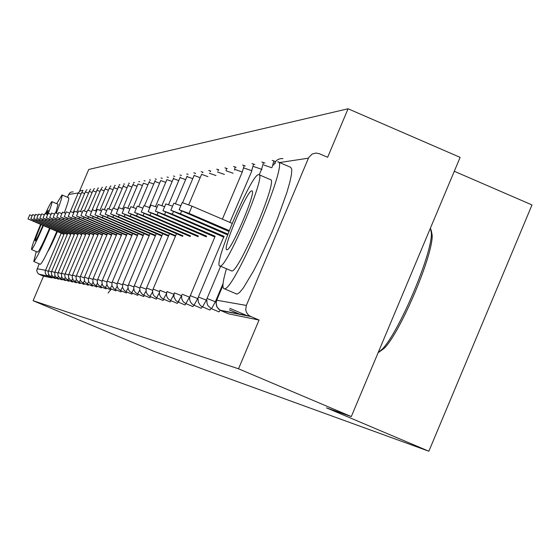 <?xml version="1.0" encoding="UTF-8"?>
<svg xmlns="http://www.w3.org/2000/svg" width="560" height="560" viewBox="0 0 560 560"><rect width="100%" height="100%" fill="white"/><g stroke="black" fill="none" stroke-linecap="round" stroke-linejoin="round"><path stroke-width="0.84" d="M47.649 251.762C49.693 248.675 52.934 241.948 57.372 231.595M64.449 212.828L64.701 211.729M454.286 171.276L532 204.939L428.862 451.227L153.496 351.162L33.096 300.72L43.512 276.143L52.192 277.914L47.831 276.066L39.312 274.365L43.512 276.143M348.068 108.773L327.635 157.283L319.403 153.727L315.931 153.048L312.095 154.07L308.749 157.458L246.337 305.424L245.728 309.778L246.456 312.333L247.933 314.531L250.012 316.155L259.056 320.054L238.525 368.795L351.302 416.577L460.124 157.367L348.068 108.773L88.732 169.477L79.653 190.897M39.312 274.365L37.569 273.007L36.708 270.508L39.165 263.767M67.368 197.246L69.762 192.836L71.575 191.954L73.192 191.919M351.302 416.577L326.452 407.848L428.862 451.227M238.525 368.795L33.096 300.72M259.056 320.054L228.501 313.824M52.584 277.382L52.199 277.914L46.655 275.331L45.367 273.42L45.206 271.124L61.173 233.212M220.304 310.31L218.946 311.864M211.134 308.539L209.846 310.009M202.377 306.838L201.159 308.245M194.012 305.214L192.857 306.551M186.011 303.653L184.912 304.934M179.039 300.888L177.338 303.408L170.576 300.531M171.003 300.72L170.037 301.924M163.961 299.341L163.002 300.475M157.192 298.011L156.275 299.11M150.689 296.737L149.814 297.794M144.438 295.512L143.598 296.527M138.418 294.329L137.613 295.309M132.622 293.188L131.852 294.133M127.036 292.096L126.294 292.999M121.653 291.032L120.939 291.914M116.452 290.01L115.766 290.857M111.433 289.023L110.775 289.842M106.582 288.064L105.945 288.855M101.892 287.14L101.297 287.917L95.984 285.663M97.356 286.244L96.782 287L91.581 284.788L92.981 282.401M92.967 285.376L92.393 286.097M88.711 284.536L88.165 285.236M84.595 283.724L84.077 284.41L79.093 282.296L80.339 280.224M80.598 282.933L80.087 283.591M76.727 282.17L76.23 282.807M72.968 281.428L72.492 282.044M69.321 280.707L68.859 281.309M65.779 280L65.345 280.595L60.718 278.628L61.726 276.955M62.342 279.321L61.915 279.895L57.358 277.963L58.324 276.353M58.996 278.656L58.576 279.209M55.748 278.012L55.342 278.558L50.911 276.675L51.807 275.184M229.341 309.82L240.142 314.412M229.88 308.35L247.646 315.91M33.817 220.178L33.432 221.081L28 218.946L63.952 234.388M28.007 218.932L29.75 214.816L32.151 215.684M33.432 221.081L64.064 234.115M36.75 220.01L36.358 220.934L30.842 218.771L67.305 234.444M30.842 218.757L32.613 214.585L35.077 215.481M36.358 220.934L67.424 234.164M39.76 219.828L39.354 220.787L33.761 218.589L70.756 234.493M33.761 218.582L35.56 214.347L38.094 215.264M39.354 220.787L70.882 234.206M42.861 219.653L42.448 220.633L36.764 218.407L74.305 234.549M36.764 218.393L38.584 214.102L41.195 215.047M42.448 220.633L74.431 234.255M46.053 219.464L45.626 220.479L39.851 218.218L77.959 234.605M39.858 218.204L41.706 213.857L44.394 214.823M45.626 220.479L78.092 234.304M49.336 219.268L48.895 220.318L43.036 218.022L81.718 234.668M43.036 218.008L44.912 213.598L47.684 214.592M48.895 220.318L81.851 234.353M36.288 251.552L33.761 261.471C35.98 259.602 41.433 248.612 50.12 228.501M56.371 213.157C60.802 201.635 62.678 195.566 62.006 194.957L56.679 203.686M40.327 264.264L40.411 264.292C42.672 262.437 48.146 251.461 56.833 231.364M64.309 212.779C67.865 203.224 69.307 198.233 68.642 197.792L62.069 194.985M58.009 204.267L55.671 212.898M49.546 228.263C43.267 242.816 39.319 250.782 37.702 252.154L37.639 252.126M40.593 224.448C34.279 239.463 31.276 247.835 31.577 249.557L31.584 249.557C33.173 248.171 37.107 240.198 43.386 225.638M48.37 213.339C51.198 205.898 52.388 202.006 51.926 201.656L51.898 201.656C51.107 202.062 48.93 206.08 45.367 213.703M47.229 214.41L48.3 210.168L46.004 213.934M41.083 224.658C36.96 234.465 34.993 239.918 35.196 241.038L35.196 241.038C36.239 240.114 38.801 234.906 42.882 225.428M108.059 292.999L111.356 288.988M431.165 229.978L432.187 235.235C433.048 255.262 400.582 331.933 384.307 348.264L378.532 352.45M378.119 352.702L382.319 349.048C398.965 332.325 432.264 253.701 431.382 233.212L430.465 228.011M226.443 268.744C222.761 281.4 221.991 288.064 224.119 288.736L224.294 288.75C233.632 292.278 289.282 161.161 278.131 161.917L277.634 161.882M236.264 293.909L236.901 294.119L239.484 292.593L243.243 288.078L253.554 270.956L259.609 259.147L272.041 231.91L277.788 217.854L286.909 192.353L289.842 182.182L291.48 174.405L291.774 169.386L290.71 167.335L278.313 161.987M259.042 174.734L270.445 179.641C278.593 178.92 238.364 273.693 231.679 270.963L231.203 270.753M220.024 266.007L220.08 266.007C226.555 268.653 266.805 173.845 258.867 174.657L258.58 174.643C251.363 173.719 211.862 267.295 220.024 266.007M251.734 190.876C247.163 190.029 221.508 250.796 226.884 249.753L226.884 249.753C231.049 251.531 257.061 190.253 251.874 190.876L251.734 190.876M52.724 219.072L52.262 220.15L46.312 217.826L85.596 234.731M46.319 217.812L48.216 213.332L51.072 214.354M52.262 220.15L85.736 234.402M56.21 218.869L55.734 219.975L49.686 217.616L89.586 234.794M49.693 217.602L51.618 213.052L54.565 214.109M55.734 219.975L89.733 234.458M59.801 218.652L59.318 219.8L53.165 217.406L93.702 234.857M53.172 217.392L55.132 212.772L58.163 213.864M59.318 219.8L93.849 234.514M63.511 218.435L63.007 219.618L56.756 217.189L97.951 234.927M56.763 217.168L58.751 212.478L61.88 213.605M63.007 219.618L98.105 234.57M67.333 218.204L66.815 219.429L60.459 216.958L102.333 234.997M60.466 216.944L62.489 212.177L65.723 213.339M66.815 219.429L102.487 234.626M71.288 217.973L70.749 219.233L64.281 216.727L106.855 235.074M64.288 216.706L66.339 211.869L69.685 213.066M70.749 219.233L107.016 234.689M75.369 217.728L74.816 219.03L68.229 216.489L111.531 235.151M68.243 216.468L70.322 211.547L73.78 212.779M74.816 219.03L111.699 234.759M79.583 217.476L79.016 218.827L72.31 216.237L116.361 235.228M72.324 216.216L74.438 211.218L78.008 212.492M79.016 218.827L116.536 234.822M83.951 217.21L83.356 218.61L76.531 215.978L121.359 235.312M76.545 215.957L78.694 210.875L82.39 212.191M83.356 218.61L121.541 234.892M88.459 216.937L87.85 218.386L80.899 215.712L126.532 235.396M80.906 215.691L83.097 210.518L86.926 211.883M87.85 218.386L126.714 234.962M93.135 216.657L92.498 218.155L85.414 215.439L131.887 235.487M85.428 215.411L87.654 210.154L91.623 211.561M92.498 218.155L132.076 235.039M97.972 216.363L97.314 217.917L90.097 215.152L137.431 235.585M90.111 215.124L92.379 209.776L96.488 211.232M97.314 217.917L137.627 235.116M102.991 216.055L102.312 217.672L94.948 214.858L143.185 235.683M94.962 214.83L97.272 209.384L101.535 210.889M102.312 217.672L143.388 235.2M108.199 215.733L107.485 217.413L99.981 214.55L149.149 235.788M99.995 214.515L102.347 208.971L106.771 210.539M107.485 217.413L149.359 235.284M113.603 215.404L112.861 217.147L105.203 214.235L155.344 235.9M105.224 214.2L107.611 208.551L112.21 210.175M112.861 217.147L155.561 235.375M119.217 215.054L118.447 216.874L110.628 213.906L161.777 236.012M110.649 213.864L113.085 208.11L117.866 209.797M118.447 216.874L162.001 235.473M125.055 214.69L124.25 216.587L116.27 213.563L168.462 236.131M116.291 213.521L118.769 207.655L123.746 209.405M124.25 216.587L168.7 235.571M131.124 214.312L130.291 216.286L122.136 213.206L175.42 236.257M122.157 213.157L124.684 207.179L129.864 208.999M130.291 216.286L175.672 235.669M137.445 213.92L136.577 215.978L128.24 212.835L182.665 236.39M128.261 212.786L130.844 206.689L136.241 208.579M136.577 215.978L182.924 235.781M144.032 213.5L143.122 215.656L134.596 212.45L190.218 236.53M134.624 212.394L137.256 206.171L142.884 208.145M143.122 215.656L190.484 235.893M150.906 213.066L149.954 215.313L141.232 212.051L198.093 236.677M141.26 211.988L143.948 205.639L149.821 207.69M149.954 215.313L198.373 236.012M158.074 212.611L157.08 214.963L148.155 211.631L206.311 236.831M148.183 211.561L150.927 205.079L157.066 207.221M157.08 214.963L206.605 236.138M165.571 212.128L164.528 214.592L155.386 211.197L214.9 236.992M155.414 211.12L158.214 204.498L164.64 206.731M164.528 214.592L215.208 236.271M173.404 211.624L172.312 214.207L162.946 210.742L223.881 237.167M162.981 210.658L165.844 203.889L172.571 206.227M172.312 214.207L224.203 236.404M181.615 211.092L180.467 213.808L170.863 210.266L227.549 234.892M170.898 210.175L173.824 203.252L180.873 205.695M180.467 213.808L227.857 234.087M179.2 209.664L182.189 202.587L192.052 206.185L189.007 213.381L179.151 209.769L228.879 231.434M189.007 213.381L229.208 230.587M192.052 206.185L232.127 223.349M37.051 268.758L45.479 270.235L48.321 271.376M70.364 211.526L78.218 192.997L68.551 194.46M81.06 194.033L78.218 192.997L78.407 192.612L80.556 190.652L83.041 190.358M308.399 158.186L279.594 162.54M275.569 163.149L274.463 163.317L273.672 165.2M222.929 285.488L216.706 300.23L246.337 305.424M250.796 316.54L220.85 310.569L228.543 313.838M216.685 300.279L216.083 303.457L216.818 306.656L218.778 309.267L220.724 310.331M282.961 158.648L280.728 158.585L277.907 159.495L275.625 161.399L274.414 163.436M38.913 274.176L47.831 276.066L48.685 274.624M82.656 191.072L81.718 192.486M64.442 233.226L48.531 270.767L51.464 271.943M181.72 295.309L181.636 295.722M234.787 169.4L242.27 172.011L222.362 219.163M214.844 236.971L189.686 297.206M251.909 170.765L229.873 222.383M223.671 237.076L197.701 298.592L198.107 298.76M261.947 169.435L261.562 169.267L259.224 174.811M220.633 266.266L206.332 300.139L206.927 300.398M223.055 283.556L215.376 301.763L216.174 302.106M73.206 212.555L81.718 192.479L84.644 193.529M88.34 193.011L85.323 191.94L76.811 212.016M51.681 271.32L54.691 272.524M58.59 279.216L54.089 277.312M67.816 233.24L51.506 271.775L51.429 274.141L52.542 276.234L54.103 277.319L55.02 275.765M89.95 189.98L80.521 211.456M71.281 233.261L54.908 271.887L58.016 273.126M89.047 191.359L92.134 192.486M93.751 189.413L92.848 190.806M74.844 233.282L58.233 272.475L61.432 273.749M84.343 210.875L92.848 190.799L96.04 191.94M97.664 188.825L88.27 210.28M78.512 233.303L61.656 273.077L64.953 274.386M68.873 281.316L64.183 279.321L65.233 277.578M96.789 190.19L100.058 191.38M104.202 190.806L100.814 189.595L101.689 188.23M82.292 233.324L65.184 273.693L68.579 275.044M72.506 282.051L67.746 280.035L68.838 278.215M108.472 190.211L104.986 188.979L105.833 187.614M86.184 233.338L68.817 274.33L72.317 275.723M76.251 282.814L71.414 280.763M68.817 274.33L68.467 276.85L69.419 279.209L71.435 280.77L72.555 278.866M112.875 189.602L109.27 188.321L99.974 210.273M90.195 233.359L72.562 274.981L76.167 276.416M80.108 283.598L75.194 281.519M72.562 274.988L72.205 277.55L73.178 279.944L75.215 281.526L76.384 279.538M114.513 186.333L104.398 209.601M94.332 233.38L76.419 275.667L80.143 277.144M113.715 187.628L117.411 188.972M119.049 185.668L108.969 208.915M84.245 277.886L80.416 276.353L80.087 277.396L80.731 281.029L83.118 283.094M88.186 285.243L83.139 283.108L84.42 280.931M118.279 186.935L122.101 188.321M123.732 184.989L113.68 208.208M102.998 233.429L84.322 277.599L84.588 281.337L87.269 283.927M92.421 286.111L87.29 283.934L88.627 281.652M84.525 277.074L88.48 278.656M122.99 186.228L126.938 187.656M128.569 184.282L117.607 209.692M107.548 233.45L88.753 277.83L92.855 279.454M91.574 284.788L88.837 282.156L88.333 280L88.753 277.83M127.855 185.493L131.929 186.97M137.095 186.256L132.867 184.758L122.619 208.957M112.245 233.471L93.142 278.586L97.377 280.28M93.142 278.593L92.848 281.925L94.171 284.389L96.012 285.67L97.482 283.164M142.436 185.521L138.061 183.981M117.096 233.492L97.475 279.93L97.272 282.212L97.755 283.864L98.714 285.285L100.569 286.573M105.973 288.869L100.59 286.587L102.13 283.948M97.685 279.377L102.06 281.127M147.959 184.765L143.437 183.176M122.122 233.52L102.354 280.21L106.897 282.009M110.803 289.856L105.301 287.518L106.946 284.753M153.678 183.981L148.995 182.336M127.316 233.541L107.205 281.064L111.916 282.926M115.794 290.871L110.201 288.498L111.937 285.572M155.281 180.474L144.494 205.688M132.699 233.569L112.021 282.513L111.916 285.509L113.764 288.568L115.304 289.52L117.103 286.419M112.245 281.932L117.103 283.878M154.77 181.419L159.607 183.169M165.753 182.336L160.734 180.516L149.317 207.487M122.493 284.858L117.446 282.842L116.963 285.264L118.153 288.701L120.568 290.57L122.458 287.287M120.554 290.57L126.329 293.02M168.42 177.415L167.104 177.023M172.123 181.468L166.894 179.627L155.491 206.584M144.06 233.618L122.836 283.808M131.887 294.147L125.979 291.641M122.829 283.801L122.507 287.497L124.418 290.668L126.014 291.655L128.023 288.176M122.843 283.787L128.079 285.88M173.677 177.926L161.896 205.639M150.059 233.639L128.205 285.39L127.939 287.28L128.513 289.758L129.584 291.34L131.635 292.768M137.655 295.323L131.677 292.782L133.798 289.079M128.436 284.767L133.875 286.944M173.334 178.612L178.738 180.565M180.271 177.037L168.553 204.645M156.282 233.667L134.015 286.419L133.742 288.351L134.323 290.871L135.422 292.481L137.508 293.937M143.64 296.541L137.543 293.958L139.804 290.003M134.246 285.789L139.902 288.05M179.991 177.604L185.605 179.634M187.117 176.12L175.469 203.609M162.757 233.695L140.273 286.867L146.167 289.198M149.856 297.808L143.605 295.155M140.273 286.867L139.79 288.792L140.112 291.417L142.485 294.532L143.647 295.169L146.048 290.941M186.914 176.561L192.752 178.675M195.188 173.215L195.258 173.656M194.236 175.182L182.651 202.559M152.684 290.395L146.552 287.966L146.034 290.612L146.391 292.607L147.777 294.903L149.947 296.415M156.324 299.124L149.989 296.436L152.558 291.886M194.11 175.469L200.179 177.667M202.545 172.06L202.587 172.697M201.642 174.223L188.72 204.792M176.484 233.744L153.09 289.086L159.474 291.641M163.051 300.496L156.541 297.731M153.083 289.114L152.579 291.123L152.915 293.846L153.888 295.666L155.967 297.451L156.59 297.752L159.348 292.838M201.593 174.335L207.921 176.631M210.196 170.856L210.196 171.738M215.978 175.546L209.356 173.236M159.894 290.276L166.551 292.943M170.058 301.924L163.415 299.103M159.852 290.374L159.348 293.118L159.726 295.176L161.168 297.542L162.827 298.816L163.464 299.124L166.439 293.762M218.162 169.61L218.099 170.821M224.385 174.426L217.476 172.011M173.929 294.301L166.971 291.55M166.838 291.893L166.432 294.623L166.859 296.653L168.329 298.984L170.625 300.552L173.873 294.637M226.471 168.308L226.275 170.03M233.156 173.25L225.939 170.73M178.038 302.015L181.559 295.687L174.363 292.845M235.13 166.95L234.5 170.065M192.92 306.579L185.899 303.597L189.455 297.108L182.084 294.203M181.755 295.183L181.566 297.871L182.385 300.44L183.596 302.057L185.836 303.569M244.174 165.529L242.27 172.011M253.624 164.045L251.699 170.667L244.02 168.007M201.236 308.273L194.054 305.221L197.701 298.592L190.148 295.617M189.735 296.968L189.658 299.628L190.533 302.134L192.248 304.15L193.984 305.193M263.508 162.498L261.562 169.267L253.687 166.551M202.51 306.894L206.332 300.139L198.59 297.101M271.74 167.734L263.809 165.032M219.03 311.899L211.519 308.707L215.376 301.763L207.424 298.648M206.871 300.86L207.025 303.415L208.005 305.767L211.435 308.672M273.861 160.874L272.153 167.16M216.09 302.974L217.063 307.188L220.122 310.212L250.012 316.155M48.531 270.774L48.174 272.615L48.594 274.442L50.925 276.682M87.038 189.882L86.618 189.791M86.254 190.533L85.33 191.926M90.748 189.308L90.293 189.21M54.908 271.894L54.796 275.219L55.79 276.864L57.372 277.97M94.563 188.72L94.073 188.608M58.233 272.475L57.862 274.4L58.303 276.304L60.732 278.635M98.49 188.111L97.958 187.992M61.656 273.077L61.544 276.5L62.566 278.194L64.197 279.328M102.529 187.488L101.962 187.355M100.814 189.595L91.525 211.526M65.184 273.693L64.799 275.674L65.254 277.634L67.76 280.042M106.694 186.851L106.078 186.704M104.979 188.972L95.683 210.91M110.978 186.186L110.32 186.032M110.11 186.984L109.284 188.3M115.402 185.507L114.695 185.339M76.419 275.667L76.02 277.732L76.496 279.79L79.114 282.303M119.959 184.807L119.203 184.625M98.595 233.408L80.409 276.353M124.663 184.086L123.858 183.883M129.521 183.344L128.66 183.12M134.533 182.581L133.616 182.336M133.56 183.561L132.874 184.73M139.72 181.79L138.733 181.524M138.061 183.974L127.813 208.18M145.075 180.971L144.025 180.684M143.43 183.169L133.182 207.375M102.354 280.21L101.913 282.499L102.438 284.76L103.418 286.209L105.329 287.532M150.626 180.131L149.499 179.816M149.569 181.279L149.009 182.294M148.988 182.329L138.747 206.542M107.205 281.064L106.757 283.388L107.289 285.691L108.717 287.574L110.229 288.505M156.366 179.256L155.162 178.92M120.974 291.928L115.304 289.52M162.309 178.36L161.028 177.989M138.278 233.59L117.439 282.842M174.762 176.421L173.404 176.022M181.496 175.462L179.942 174.986M188.139 174.321L186.725 173.915M195.552 173.355L193.774 172.795M169.484 233.723L146.559 287.945M203 172.242L201.103 171.633M210.756 171.087L208.726 170.422M218.841 169.883L216.664 169.162M227.269 168.637L224.938 167.853M174.132 293.489L173.922 296.891L175.798 300.489L177.429 301.721L184.975 304.962M236.068 167.335L233.569 166.481M245.259 165.984L242.578 165.053M254.877 164.57L251.993 163.562M198.093 298.858L198.282 302.106L200.284 305.431L201.866 306.579L209.923 310.044M264.943 163.093L261.842 162.001M275.492 161.553L272.153 160.363M33.761 261.471L40.411 264.292M58.037 204.267L51.975 201.677M37.702 252.154L31.584 249.557M432.187 235.235L431.382 233.212M384.307 348.264L382.319 349.048M224.294 288.75L236.901 294.119M231.679 270.963L220.08 266.007"/></g></svg>
